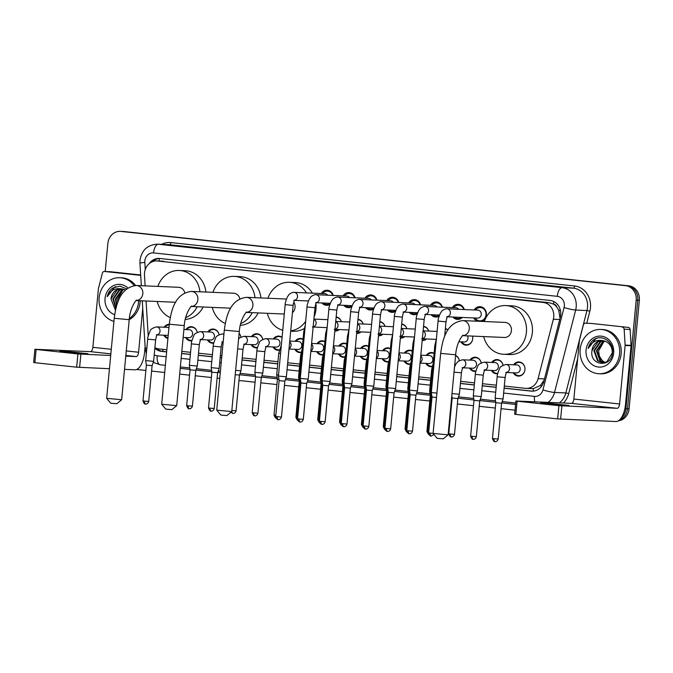 <?xml version="1.0" encoding="UTF-8"?>
<svg xmlns="http://www.w3.org/2000/svg" width="673" height="673" viewBox="0 0 673 673"><rect width="100%" height="100%" fill="white"/><g stroke="black" fill="none" stroke-linecap="round" stroke-linejoin="round"><path stroke-width="1.01" d="M167.913 338.401A7.092 6.343 92.4 0 1 163.758 335.196M191.881 340.799A7.092 6.343 92.4 0 1 190.703 340.866A7.092 6.343 92.4 0 1 185.597 337.543M213.72 343.146A7.092 6.343 92.4 0 1 212.542 343.213A7.092 6.343 92.4 0 1 207.435 339.89M257.406 347.84A7.092 6.343 92.4 0 1 256.228 347.916A7.092 6.343 92.4 0 1 251.122 344.593M279.245 350.196A7.092 6.343 92.4 0 1 278.067 350.263A7.092 6.343 92.4 0 1 272.96 346.94M301.092 352.543A7.092 6.343 92.4 0 1 299.914 352.61A7.092 6.343 92.4 0 1 294.808 349.287M322.931 354.89A7.092 6.343 92.4 0 1 321.753 354.965A7.092 6.343 92.4 0 1 316.647 351.634M344.778 357.237A7.092 6.343 92.4 0 1 343.6 357.313A7.092 6.343 92.4 0 1 338.494 353.99M366.617 359.584A7.092 6.343 92.4 0 1 365.439 359.66A7.092 6.343 92.4 0 1 360.333 356.337M388.456 361.939A7.092 6.343 92.4 0 1 387.278 362.007A7.092 6.343 92.4 0 1 382.171 358.684M410.303 364.286A7.092 6.343 92.4 0 1 409.125 364.354A7.092 6.343 92.4 0 1 404.019 361.031M432.142 366.634A7.092 6.343 92.4 0 1 430.964 366.709A7.092 6.343 92.4 0 1 425.858 363.386M475.828 371.336A7.092 6.343 92.4 0 1 474.65 371.403A7.092 6.343 92.4 0 1 469.544 368.081M497.667 373.683A7.092 6.343 92.4 0 1 496.489 373.751A7.092 6.343 92.4 0 1 491.383 370.428M513.566 364.808A7.092 6.343 92.4 0 1 518.942 361.931A7.092 6.343 92.4 0 1 524.948 369.696A7.092 6.343 92.4 0 1 518.336 376.106A7.092 6.343 92.4 0 1 513.23 372.775M339.217 329.568A7.092 6.343 92.4 0 1 335.045 331.074A7.092 6.343 92.4 0 1 334.826 331.066M361.065 331.915A7.092 6.343 92.4 0 1 356.883 333.429A7.092 6.343 92.4 0 1 356.673 333.413M382.903 334.262A7.092 6.343 92.4 0 1 378.731 335.777A7.092 6.343 92.4 0 1 378.512 335.76M404.751 336.609A7.092 6.343 92.4 0 1 400.57 338.124A7.092 6.343 92.4 0 1 400.351 338.115M426.589 338.965A7.092 6.343 92.4 0 1 422.417 340.471A7.092 6.343 92.4 0 1 422.198 340.462M472.505 336.105A7.092 6.343 92.4 0 1 472.707 338.763A7.092 6.343 92.4 0 1 466.095 345.173A7.092 6.343 92.4 0 1 460.988 341.85M329.871 304.44A7.546 6.747 92.4 0 1 326.472 305.298A7.546 6.747 92.4 0 1 321.862 302.951M351.71 306.787A7.546 6.747 92.4 0 1 348.311 307.645A7.546 6.747 92.4 0 1 343.701 305.306M373.557 309.134A7.546 6.747 92.4 0 1 370.158 309.992A7.546 6.747 92.4 0 1 365.54 307.654M395.396 311.49A7.546 6.747 92.4 0 1 391.997 312.339A7.546 6.747 92.4 0 1 387.387 310.001M417.243 313.837A7.546 6.747 92.4 0 1 413.845 314.695A7.546 6.747 92.4 0 1 409.226 312.348M439.082 316.184A7.546 6.747 92.4 0 1 435.683 317.042A7.546 6.747 92.4 0 1 431.073 314.703M462.317 317.454A7.546 6.747 92.4 0 1 457.522 319.389A7.546 6.747 92.4 0 1 452.912 317.05M474.137 309.967A7.546 6.747 92.4 0 1 480.009 306.661A7.546 6.747 92.4 0 1 486.402 314.922A7.546 6.747 92.4 0 1 481.632 321.408M477.14 321.214A7.546 6.747 92.4 0 1 473.8 317.942M560.029 318.312L558.716 310.203L556.857 307.14A4.433 3.962 -87.6 0 0 553.484 304.061A13.3 5.948 -83.9 0 1 553.829 301.554M504.304 386.058L525.428 388.329A13.3 11.895 -87.6 0 0 526.109 388.38A13.3 11.895 -87.6 0 0 538.106 378.647L553.341 319.229A13.3 11.895 -87.6 0 0 553.744 316.949A13.3 11.895 -87.6 0 0 543.161 302.446L157.591 260.973A13.3 11.895 -87.6 0 0 156.91 260.922A13.3 11.895 -87.6 0 0 144.476 275.257L145.132 285.865M553.484 304.061L553.273 304.036A13.3 11.895 92.4 0 1 556.857 307.14M531.384 388.582L533.353 388.615L540.385 385.494L544.196 380.077M553.273 304.036L549.126 302.699L156.91 260.922M154.908 347.672A13.3 11.895 -87.6 0 0 158.895 348.917L166.837 349.767M181.828 351.382L190.585 352.324M198.518 353.174L212.424 354.671M220.357 355.521L221.88 355.689M242.204 357.868L256.11 359.365M264.043 360.223L277.949 361.712M287.699 362.764L299.796 364.068M309.546 365.111L321.635 366.415M331.385 367.466L343.482 368.762M353.232 369.814L365.321 371.109M375.071 372.161L387.16 373.465M396.91 374.508L409.007 375.812M418.757 376.863L430.846 378.159M460.626 381.364L474.532 382.861M482.465 383.711L496.371 385.208M146.066 300.991L148.237 335.936M491.727 362.461A7.092 6.343 92.4 0 1 497.095 359.584A7.092 6.343 92.4 0 1 503.017 365.212M469.88 360.105A7.092 6.343 92.4 0 1 475.256 357.228A7.092 6.343 92.4 0 1 481.17 362.856A6.646 5.948 -87.6 0 0 475.634 357.691A6.646 5.948 -87.6 0 0 470.764 360.148M455.613 355.428A7.092 6.343 92.4 0 1 459.331 360.509A6.646 5.948 -87.6 0 0 455.579 355.731M426.202 355.411A7.092 6.343 92.4 0 1 431.57 352.534A7.092 6.343 92.4 0 1 434.119 353.258M404.355 353.064A7.092 6.343 92.4 0 1 409.731 350.187A7.092 6.343 92.4 0 1 412.28 350.911M382.516 350.709A7.092 6.343 92.4 0 1 387.884 347.84A7.092 6.343 92.4 0 1 390.433 348.555M360.678 348.362A7.092 6.343 92.4 0 1 366.045 345.485A7.092 6.343 92.4 0 1 368.594 346.208M338.83 346.015A7.092 6.343 92.4 0 1 344.206 343.137A7.092 6.343 92.4 0 1 346.746 343.861M316.991 343.667A7.092 6.343 92.4 0 1 322.359 340.79A7.092 6.343 92.4 0 1 324.908 341.514M295.144 341.32A7.092 6.343 92.4 0 1 300.52 338.443A7.092 6.343 92.4 0 1 303.069 339.158M273.305 338.965A7.092 6.343 92.4 0 1 278.672 336.088A7.092 6.343 92.4 0 1 282.088 337.392M251.466 336.618A7.092 6.343 92.4 0 1 256.834 333.741A7.092 6.343 92.4 0 1 262.748 339.369M239.125 333.362A7.092 6.343 92.4 0 1 240.909 337.022M207.78 331.924A7.092 6.343 92.4 0 1 213.148 329.047A7.092 6.343 92.4 0 1 219.07 334.674A6.646 5.948 -87.6 0 0 213.526 329.501A6.646 5.948 -87.6 0 0 208.664 331.957M185.933 329.568A7.092 6.343 92.4 0 1 191.309 326.699A7.092 6.343 92.4 0 1 197.223 332.327A6.646 5.948 -87.6 0 0 191.687 327.154A6.646 5.948 -87.6 0 0 186.816 329.61M164.094 327.221A7.092 6.343 92.4 0 1 169.243 324.344M445.375 328.693A7.092 6.343 92.4 0 1 448.075 329.795M423.527 326.346A7.092 6.343 92.4 0 1 428.726 331.066M401.688 323.999A7.092 6.343 92.4 0 1 406.887 328.718A6.646 5.948 -87.6 0 0 401.646 324.42L403.363 324.487M379.85 321.652A7.092 6.343 92.4 0 1 385.049 326.371M358.002 319.296A7.092 6.343 92.4 0 1 363.201 324.016M336.164 316.949A7.092 6.343 92.4 0 1 341.362 321.669M452.298 307.62A7.546 6.747 92.4 0 1 458.17 304.314A7.546 6.747 92.4 0 1 464.294 309.546M430.459 305.273A7.546 6.747 92.4 0 1 436.331 301.967A7.546 6.747 92.4 0 1 442.447 307.199M408.612 302.926A7.546 6.747 92.4 0 1 414.484 299.62A7.546 6.747 92.4 0 1 420.608 304.852M386.773 300.57A7.546 6.747 92.4 0 1 392.645 297.264A7.546 6.747 92.4 0 1 398.769 302.505M364.926 298.223A7.546 6.747 92.4 0 1 370.798 294.917A7.546 6.747 92.4 0 1 376.922 300.15M343.087 295.876A7.546 6.747 92.4 0 1 348.959 292.57A7.546 6.747 92.4 0 1 355.083 297.803M321.248 293.529A7.546 6.747 92.4 0 1 327.12 290.223A7.546 6.747 92.4 0 1 333.244 295.455M105.207 271.505L107.865 243.374A13.3 11.895 92.4 0 1 120.265 231.361L121.847 231.428A13.3 11.895 92.4 0 1 122.528 231.478L627.186 285.756A13.3 11.895 92.4 0 1 637.76 300.259L627.505 408.789A13.3 11.895 92.4 0 1 619.337 420.129A13.3 11.895 92.4 0 0 627.505 408.789L637.76 300.259A13.3 11.895 92.4 0 0 627.186 285.756L122.528 231.478A13.3 11.895 92.4 0 0 121.847 231.428L123.437 231.495A13.3 11.895 92.4 0 1 124.118 231.546L628.775 285.823A13.3 11.895 92.4 0 1 639.35 300.326L629.087 408.856A13.3 11.895 92.4 0 1 618.428 420.802M504.102 388.203L531.165 391.114A13.3 11.895 -87.6 0 0 531.847 391.164A13.3 11.895 -87.6 0 0 543.843 381.431L560.306 317.244A13.3 11.895 -87.6 0 0 560.702 314.964A13.3 11.895 -87.6 0 0 550.127 300.461L159.812 258.482A13.3 11.895 -87.6 0 0 159.131 258.432A13.3 11.895 -87.6 0 0 149.137 263.707M120.265 231.361A13.3 11.895 92.4 0 1 120.947 231.411L625.604 285.68A13.3 11.895 92.4 0 1 636.178 300.192L625.915 408.721A13.3 11.895 92.4 0 1 621.112 418.11M515.038 410.168L501.057 408.662M495.328 408.048L479.218 406.315M473.489 405.701L457.371 403.968M451.642 403.346L451.087 403.287M429.803 400.999L415.502 399.459M407.956 398.652L393.663 397.112M386.117 396.304L371.824 394.765M364.278 393.949L349.977 392.418M342.431 391.602L328.138 390.062M320.592 389.255L306.299 387.715M298.753 386.908L284.452 385.368M276.906 384.561L260.796 382.828M255.067 382.205L238.957 380.472M219.726 378.411L217.11 378.125M211.381 377.511L195.271 375.778M189.542 375.164L179.674 374.104M164.692 372.489L151.585 371.075M145.856 370.461L136.669 369.477M154.857 348.219A13.3 11.895 -87.6 0 0 161.427 351.356L166.635 351.912M181.626 353.527L190.383 354.469M198.316 355.319L212.222 356.816M220.155 357.666L221.678 357.834M242.002 360.021L255.908 361.51M263.841 362.368L277.747 363.866M287.497 364.909L299.594 366.213M309.344 367.265L321.433 368.56M331.183 369.612L343.272 370.907M353.031 371.959L365.119 373.263M374.869 374.306L386.958 375.61M396.708 376.653L408.805 377.957M418.556 379.008L430.644 380.304M460.425 383.509L474.33 385.006M482.263 385.856L496.169 387.354M152.527 261.662A13.3 11.895 92.4 0 1 159.922 258.491M166.643 351.811L163.009 351.424A13.3 11.895 92.4 0 1 156.548 348.387M532.637 391.173L504.111 388.102M496.178 387.253L482.272 385.755M474.339 384.906L460.433 383.408M430.653 380.203L418.564 378.907M408.814 377.856L396.717 376.552M386.967 375.509L374.878 374.205M365.128 373.153L353.039 371.858M343.289 370.806L331.192 369.511M321.442 368.459L309.353 367.155M299.603 366.112L287.514 364.808M277.756 363.765L263.85 362.267M255.917 361.409L242.011 359.92M221.686 357.733L220.164 357.565M212.231 356.715L198.325 355.218M190.392 354.368L181.634 353.426M580.143 349.472A22.167 19.82 92.4 0 1 600.804 329.442A22.167 19.82 92.4 0 1 619.572 353.712A22.167 19.82 92.4 0 1 598.911 373.734A22.167 19.82 92.4 0 1 580.143 349.472M600.804 329.442L602.385 329.509A22.167 19.82 92.4 0 1 621.154 353.779A22.167 19.82 92.4 0 1 600.493 373.801L598.911 373.734M591.971 350.768C589.43 366.146 611.715 368.03 612.48 352.871C614.146 342.077 601.898 333.715 593.687 339.781C590.844 341.892 589.018 344.786 588.185 348.463C591.315 342.094 596.169 339.486 602.764 340.631A11.079 9.91 92.4 0 0 602.31 340.605A11.079 9.91 92.4 0 0 591.979 350.616L591.971 350.768A11.079 9.91 92.4 0 1 591.979 350.616L598.238 341.615L602.613 340.622M613.658 353.073A15.513 13.872 92.4 0 1 598.398 367.029A15.513 13.872 92.4 0 1 586.057 350.103A15.513 13.872 92.4 0 1 601.317 336.147A15.513 13.872 92.4 0 1 613.658 353.073M603.866 340.799L600.753 341.716L594.503 350.726L598.112 360.787L602.924 362.806M603.546 340.74L600.131 341.691L593.88 350.692L597.481 360.762L602.604 362.797L606.92 361.805L612.329 352.761C612.161 345.93 608.972 341.884 602.764 340.631M605.111 341.152L603.277 341.825L597.027 350.826L600.627 360.896L604.186 362.713M604.8 341.043L602.646 341.8L596.396 350.801L600.005 360.871L603.866 362.755M605.321 362.461A11.079 9.91 92.4 0 1 599.332 356.034L602.52 360.972L605.145 362.511M599.332 356.034L598.608 350.885L603.925 341.539M596.732 338.334L595.714 338.78L588.185 348.463M548.562 403.884L569.03 405.491L547.511 403.144L540.781 402.816L548.562 403.884M591.231 323.452A2.212 1.985 92.4 0 1 591.458 323.461L628.33 327.423A2.212 1.985 92.4 0 1 630.096 329.459L631.081 345.358A2.212 1.985 92.4 0 1 631.072 345.737L625.545 404.221A17.734 7.925 -83.9 0 1 615.946 421.534L557.656 418.909L558.91 405.676L617.2 408.301A4.433 1.985 96.1 0 0 619.597 403.968L625.124 345.485A2.212 1.985 -87.6 0 0 625.133 345.098L624.149 329.198A2.212 1.985 -87.6 0 0 622.374 327.171M591.458 323.461L628.33 327.423M585.51 323.208A2.212 1.985 -87.6 0 0 583.398 324.815L579.461 340.185A2.212 1.985 -87.6 0 0 579.394 340.572L573.867 399.055A4.433 1.985 96.1 0 1 571.461 403.379L515.897 401.015L517.116 401.184L515.863 414.417L557.656 418.909M515.863 414.417L514.652 414.248L515.897 401.015M517.116 401.184L558.91 405.676M113.922 321.374A22.167 19.82 92.4 0 1 99.141 297.744A22.167 19.82 92.4 0 1 119.802 277.713A22.167 19.82 92.4 0 1 134.154 285.604M138.655 300.68A22.167 19.82 92.4 0 1 138.571 301.984A22.167 19.82 92.4 0 1 129.342 318.556M119.802 277.713L121.392 277.781A22.167 19.82 92.4 0 1 135.601 285.487M140.245 300.747A22.167 19.82 92.4 0 1 140.161 302.051A22.167 19.82 92.4 0 1 129.224 319.7L114.217 318.279L106.654 398.315L121.653 399.728L129.224 319.7C130.049 306.299 137.721 298.223 136.468 300.461M110.969 299.039A11.079 9.91 92.4 0 1 110.986 298.888L115.47 310.261M114.654 314.686A15.513 13.872 92.4 0 1 105.055 298.375A15.513 13.872 92.4 0 1 113.762 285.487A15.513 13.872 92.4 0 1 127.929 288.027M122.865 289.07L119.76 289.987L113.51 298.997L116.025 307.982M122.553 289.011L119.129 289.962L112.879 298.963L115.891 308.486M124.11 289.424L122.276 290.097L116.025 299.098L116.808 305.248M123.798 289.314L121.645 290.071L115.394 299.073L116.564 306.055M121.611 288.894L117.237 289.886L110.986 298.888A11.079 9.91 92.4 0 1 121.317 288.877A11.079 9.91 92.4 0 1 121.763 288.902L125.464 290.013M117.792 302.396L117.607 299.157L122.932 289.811M126.776 288.877L119.853 286.092L112.685 288.052C109.85 290.164 108.017 293.058 107.184 296.734C110.313 290.366 115.176 287.758 121.763 288.902M115.731 286.605L114.713 287.051L107.184 296.734M448.1 434.842L443.271 438.83L438.796 438.476L437.097 438.249L433.101 433.42L448.109 434.834L455.671 354.806L440.664 353.384L433.101 433.412L428.617 432.932L432.016 397.02L431.326 392.502L436.912 393.125M462.738 335.684L504.405 337.467A7.538 6.738 -87.6 0 0 511.43 330.653A7.538 6.738 -87.6 0 0 505.053 322.409L462.889 320.6C446.493 322.51 442.607 339.285 440.664 353.384M484.333 321.517A24.379 21.797 92.4 0 1 505.768 305.576A24.379 21.797 92.4 0 1 526.412 332.269A24.379 21.797 92.4 0 1 503.69 354.292A24.379 21.797 92.4 0 1 483.694 336.576M505.768 305.576L511.716 305.828A24.379 21.797 92.4 0 1 532.36 332.521A24.379 21.797 92.4 0 1 509.638 354.545L503.69 354.292M231.731 411.565L226.902 415.561L222.427 415.207L220.727 414.98L216.731 410.151L231.731 411.565L239.302 331.537L224.294 330.115L216.731 410.143M292.444 312.617A7.538 6.738 -87.6 0 0 295.06 307.384A7.538 6.738 -87.6 0 0 293.79 302.152M267.963 298.248A24.379 21.797 92.4 0 1 289.398 282.307A24.379 21.797 92.4 0 1 306.467 292.898M289.398 282.307L295.346 282.559A24.379 21.797 92.4 0 1 312.415 293.15M315.948 303.691A24.379 21.797 92.4 0 1 315.99 309.252A24.379 21.797 92.4 0 1 314.098 316.941M305.677 321.299A24.379 21.797 92.4 0 1 290.719 330.872M282.761 330.283A24.379 21.797 92.4 0 1 267.324 313.307M304.238 328.517A24.379 21.797 92.4 0 1 293.268 331.276L290.694 331.166M176.696 405.651L171.867 409.638L167.384 409.285L165.684 409.058L161.688 404.229L176.696 405.651L184.259 325.614L169.26 324.201L161.688 404.229M239.849 298.804A7.538 6.738 -87.6 0 0 233.64 293.218L191.477 291.417C175.081 293.319 171.194 310.093 169.26 324.201M212.929 292.334A24.379 21.797 92.4 0 1 234.364 276.384A24.379 21.797 92.4 0 1 254.974 297.693M234.364 276.384L240.311 276.645A24.379 21.797 92.4 0 1 260.931 297.954M252.24 312.667A24.379 21.797 92.4 0 1 240.69 323.612M225.262 323.486A24.379 21.797 92.4 0 1 212.281 307.393M258.188 312.92A24.379 21.797 92.4 0 1 240.269 325.337M121.653 399.728L116.824 403.724L112.349 403.371L110.65 403.135L106.654 398.315M184.806 292.881A7.538 6.738 -87.6 0 0 178.597 287.295L136.442 285.495C120.046 287.405 116.16 304.171 114.217 318.279M157.886 286.412A24.379 21.797 92.4 0 1 179.321 270.47A24.379 21.797 92.4 0 1 199.94 291.779M179.321 270.47L185.268 270.723A24.379 21.797 92.4 0 1 205.888 292.032M197.197 306.745A24.379 21.797 92.4 0 1 185.647 317.69M170.219 317.563A24.379 21.797 92.4 0 1 157.246 301.47M203.145 306.997A24.379 21.797 92.4 0 1 185.226 319.423M475.163 318.001A6.646 5.948 -87.6 0 0 479.799 320.861A6.646 5.948 -87.6 0 0 485.999 314.855A6.646 5.948 -87.6 0 0 480.371 307.578A6.646 5.948 -87.6 0 0 475.508 310.026M447.52 316.815L477.536 318.102A3.988 3.567 -87.6 0 0 481.254 314.501A3.988 3.567 -87.6 0 0 477.88 310.127L447.023 308.814A3.988 3.567 -87.6 0 0 446.998 308.806L446.998 308.806C446.67 308.226 441.942 310.203 441.589 311.456L440.394 313.189C438.653 317.336 437.879 319.969 438.081 321.071L431.326 392.502M436.491 397.499L432.016 397.02M463.832 309.53A6.646 5.948 -87.6 0 0 458.532 305.222A6.646 5.948 -87.6 0 0 453.661 307.679M458.7 309.311A3.988 3.567 -87.6 0 0 456.033 307.78L425.159 306.459A3.988 3.567 -87.6 0 0 425.159 306.459A3.988 3.567 -87.6 0 1 428.558 310.825A3.988 3.567 -87.6 0 1 425.782 314.333M409.377 433.723A2.885 1.287 -83.9 0 1 409.335 433.715A2.885 1.287 -83.9 0 1 408.36 430.796L412.515 431.124L415.906 395.211L417.428 390.904L409.487 390.155L416.234 318.724L424.183 319.473C424.823 315.99 425.403 314.215 425.933 314.156L424.848 314.434M415.906 395.211L410.168 394.672L409.487 390.155M454.553 317.118A6.646 5.948 -87.6 0 0 457.96 318.514A6.646 5.948 -87.6 0 0 461.476 317.412M441.993 307.182A6.646 5.948 -87.6 0 0 436.684 302.875A6.646 5.948 -87.6 0 0 431.822 305.332M436.853 306.964A3.988 3.567 -87.6 0 0 434.194 305.433L403.32 304.112A3.988 3.567 -87.6 0 0 403.32 304.112A3.988 3.567 -87.6 0 1 406.711 308.478A3.988 3.567 -87.6 0 1 403.935 311.986M387.53 431.368A2.885 1.287 -83.9 0 1 387.497 431.368A2.885 1.287 -83.9 0 1 386.512 428.449L390.668 428.777L394.067 392.864L395.589 388.557L387.64 387.808L394.395 316.377L402.336 317.126C402.984 313.643 403.564 311.868 404.094 311.809L403.009 312.087M394.067 392.864L388.329 392.317L387.64 387.808M432.705 314.771A6.646 5.948 -87.6 0 0 436.121 316.167A6.646 5.948 -87.6 0 0 439.435 315.208M420.145 304.835A6.646 5.948 -87.6 0 0 414.846 300.528A6.646 5.948 -87.6 0 0 409.975 302.985M415.014 304.608A3.988 3.567 -87.6 0 0 412.347 303.086L381.498 301.765A3.988 3.567 -87.6 0 0 381.473 301.765L381.473 301.765C381.145 301.176 376.417 303.153 376.064 304.406L374.861 306.139C373.128 310.287 372.354 312.92 372.556 314.03L365.801 385.452L373.742 386.209L372.219 390.517L368.064 390.189L366.491 389.97L365.801 385.452M410.867 312.423A6.646 5.948 -87.6 0 0 414.274 313.811A6.646 5.948 -87.6 0 0 417.588 312.861M398.307 302.48A6.646 5.948 -87.6 0 0 392.998 298.181A6.646 5.948 -87.6 0 0 388.136 300.629M393.167 302.261A3.988 3.567 -87.6 0 0 390.508 300.73L359.634 299.418A3.988 3.567 -87.6 0 0 359.634 299.418C359.298 298.829 354.578 300.806 354.225 302.059L353.022 303.792C351.281 307.94 350.515 310.573 350.709 311.683L343.962 383.105L351.903 383.854L350.381 388.161L346.225 387.841L344.643 387.623L343.962 383.105M389.028 310.076A6.646 5.948 -87.6 0 0 392.435 311.464A6.646 5.948 -87.6 0 0 395.749 310.505M376.459 300.133A6.646 5.948 -87.6 0 0 371.16 295.826A6.646 5.948 -87.6 0 0 366.297 298.282M371.328 299.914A3.988 3.567 -87.6 0 0 368.669 298.383L337.796 297.062A3.988 3.567 -87.6 0 0 337.796 297.062A3.988 3.567 -87.6 0 1 341.186 301.437A3.988 3.567 -87.6 0 1 338.41 304.936M325.143 421.727C324.277 424.823 321.517 424.394 322.182 424.335L321.972 424.318A2.885 1.287 -83.9 0 1 321.972 424.318A2.885 1.287 -83.9 0 1 320.987 421.399L325.143 421.727L328.542 385.814L330.056 381.507L322.115 380.758L328.87 309.328L336.811 310.085C337.451 306.594 338.039 304.819 338.569 304.76L337.484 305.037M328.542 385.814L322.804 385.276L322.115 380.758M367.18 307.721A6.646 5.948 -87.6 0 0 370.596 309.117A6.646 5.948 -87.6 0 0 373.91 308.158M354.621 297.786A6.646 5.948 -87.6 0 0 349.321 293.478A6.646 5.948 -87.6 0 0 344.45 295.935M349.489 297.567A3.988 3.567 -87.6 0 0 346.822 296.036L315.965 294.715A3.988 3.567 -87.6 0 0 315.948 294.715L315.948 294.715C315.612 294.135 310.892 296.112 310.539 297.357L309.336 299.09C307.603 303.245 306.829 305.87 307.023 306.981L300.276 378.411L308.217 379.16L306.695 383.467L302.539 383.139L300.957 382.92L300.276 378.411M345.342 305.374A6.646 5.948 -87.6 0 0 348.749 306.77A6.646 5.948 -87.6 0 0 352.063 305.811M332.782 295.439A6.646 5.948 -87.6 0 0 327.473 291.131A6.646 5.948 -87.6 0 0 322.611 293.588M327.642 295.22A3.988 3.567 -87.6 0 0 324.983 293.689L294.126 292.368A3.988 3.567 -87.6 0 0 294.109 292.368L294.109 292.368C293.773 291.779 289.054 293.764 288.7 295.01L287.497 296.743C285.756 300.898 284.99 303.523 285.184 304.633L278.429 376.056L286.378 376.813L284.856 381.12L280.7 380.792L279.118 380.573L278.429 376.056M323.503 303.027A6.646 5.948 -87.6 0 0 326.91 304.415A6.646 5.948 -87.6 0 0 330.224 303.464M472.707 338.738L472.707 338.738A6.646 5.948 -87.6 0 1 466.515 344.744L468.324 344.82M472.74 337.981A6.646 5.948 -87.6 0 0 472.488 336.096M458.776 341.749L464.244 341.985A3.988 3.567 -87.6 0 0 467.962 338.384A3.988 3.567 -87.6 0 0 467.457 335.886M431.385 391.913L430.476 391.762L434.859 345.392L436.373 339.15M431.915 396.397L431.166 396.271L430.476 391.762M461.871 341.884A6.646 5.948 -87.6 0 0 466.515 344.744M447.957 329.98A6.646 5.948 -87.6 0 0 445.333 329.114L447.049 329.19M445.408 333.194A3.988 3.567 -87.6 0 0 444.996 332.698M409.537 389.558L408.637 389.406L413.02 343.045L414.526 336.794M410.076 394.05L409.327 393.924L408.637 389.406M428.701 331.066A6.646 5.948 -87.6 0 0 423.494 326.767L425.201 326.842M423.561 330.847A3.988 3.567 -87.6 0 0 423.149 330.342M387.698 387.211L386.798 387.059L391.181 340.689L392.687 334.447M388.237 391.694L387.48 391.577L386.798 387.059M422.24 339.991A6.646 5.948 -87.6 0 0 422.829 340.05A6.646 5.948 -87.6 0 0 426.346 338.948M401.722 328.5A3.988 3.567 -87.6 0 0 401.31 327.995M365.86 384.863L364.951 384.712L369.334 338.342L370.84 332.1M366.39 389.347L365.641 389.23L364.951 384.712M400.401 337.644A6.646 5.948 -87.6 0 0 400.99 337.695A6.646 5.948 -87.6 0 0 404.498 336.601M385.015 326.363A6.646 5.948 -87.6 0 0 379.808 322.064L381.524 322.14M379.883 326.144A3.988 3.567 -87.6 0 0 379.471 325.648M344.012 382.516L343.112 382.365L347.495 335.995L349.001 329.753M344.551 387L343.794 386.882L343.112 382.365M378.554 335.289A6.646 5.948 -87.6 0 0 379.143 335.347A6.646 5.948 -87.6 0 0 382.659 334.254M363.176 324.016A6.646 5.948 -87.6 0 0 357.969 319.717L359.676 319.793M358.036 323.797A3.988 3.567 -87.6 0 0 357.624 323.301M322.174 380.161L321.265 380.009L325.648 333.648L327.162 327.398M322.704 384.653L321.955 384.527L321.265 380.009M356.715 332.942A6.646 5.948 -87.6 0 0 357.304 333A6.646 5.948 -87.6 0 0 360.821 331.907M341.329 321.669A6.646 5.948 -87.6 0 0 336.121 317.37L337.838 317.446M336.197 321.45A3.988 3.567 -87.6 0 0 335.785 320.945M300.326 377.814L299.426 377.662L303.809 331.293L305.315 325.051M300.865 382.298L300.116 382.18L299.426 377.662M334.876 330.594A6.646 5.948 -87.6 0 0 335.457 330.653A6.646 5.948 -87.6 0 0 338.973 329.551M514.113 372.817A6.646 5.948 -87.6 0 0 518.748 375.677A6.646 5.948 -87.6 0 0 524.948 369.67A6.646 5.948 -87.6 0 0 524.948 369.662M524.982 368.905A6.646 5.948 -87.6 0 0 519.32 362.394A6.646 5.948 -87.6 0 0 514.45 364.842M506.618 372.497L516.485 372.918A3.988 3.567 -87.6 0 0 520.204 369.317A3.988 3.567 -87.6 0 0 516.822 364.943L506.096 364.488A3.988 3.567 -87.6 0 0 506.096 364.488L506.113 364.488A3.988 3.567 -87.6 0 1 509.495 368.854A3.988 3.567 -87.6 0 1 506.719 372.362M495.05 441.631A2.885 1.287 -83.9 0 1 495.008 441.623A2.885 1.287 -83.9 0 1 494.032 438.703L498.188 439.032L501.57 403.253L503.093 398.946L495.143 398.197L497.17 376.754C496.977 375.669 497.742 373.052 499.467 368.897C499.652 367.063 501.856 365.59 506.079 364.488M501.57 403.253L495.833 402.706L495.143 398.197M67.561 352.156L88.028 353.754L66.509 351.415L59.788 351.087L67.561 352.156M110.237 271.724A2.212 1.985 92.4 0 1 110.465 271.732L104.517 271.48L140.699 275.366M110.465 271.732L140.674 274.979M145.107 346.553L144.544 352.492A17.734 7.925 -83.9 0 1 134.945 369.805L124.53 369.359M109.447 368.711L76.655 367.18L77.908 353.948L110.7 355.479M104.517 271.48A2.212 1.985 -87.6 0 0 102.397 273.087L98.46 288.456A2.212 1.985 -87.6 0 0 98.393 288.843L92.866 347.318A4.433 1.985 96.1 0 1 90.468 351.651L34.903 349.287L36.115 349.455L34.861 362.688L76.655 367.18M34.861 362.688L33.65 362.52L34.903 349.287M36.115 349.455L77.908 353.948M125.775 356.126L136.198 356.572A4.433 1.985 96.1 0 0 138.596 352.24L142.743 308.394M503 365.212A6.646 5.948 -87.6 0 0 497.473 360.038A6.646 5.948 -87.6 0 0 492.611 362.495M484.779 370.15L494.638 370.571A3.988 3.567 -87.6 0 0 498.357 366.962A3.988 3.567 -87.6 0 0 494.983 362.596L484.257 362.141A3.988 3.567 -87.6 0 0 484.257 362.141A3.988 3.567 -87.6 0 1 487.647 366.507A3.988 3.567 -87.6 0 1 484.871 370.007M473.203 439.276A2.885 1.287 -83.9 0 1 473.169 439.276A2.885 1.287 -83.9 0 1 472.185 436.356L476.341 436.684L479.731 400.906L481.245 396.599L473.304 395.842L475.331 374.407C475.13 373.322 475.895 370.705 477.628 366.541C477.813 364.716 480.017 363.243 484.24 362.141L484.274 362.141M479.731 400.906L473.994 400.359L473.304 395.842M492.266 370.47A6.646 5.948 -87.6 0 0 496.91 373.33A6.646 5.948 -87.6 0 0 497.759 373.296M462.931 367.795L472.799 368.224A3.988 3.567 -87.6 0 0 476.518 364.615A3.988 3.567 -87.6 0 0 473.136 360.248L462.435 359.786A3.988 3.567 -87.6 0 0 462.41 359.786L462.435 359.786A3.988 3.567 -87.6 0 1 465.809 364.16A3.988 3.567 -87.6 0 1 463.032 367.66M451.364 436.928A2.885 1.287 -83.9 0 1 451.322 436.928A2.885 1.287 -83.9 0 1 450.346 434.009L454.502 434.337L457.884 398.551L459.407 394.243L452.004 393.596M457.884 398.551L452.147 398.012L451.802 395.732M470.427 368.114A6.646 5.948 -87.6 0 0 475.062 370.983A6.646 5.948 -87.6 0 0 475.92 370.949M430.527 391.299L429.618 391.148L431.645 369.704L433.151 363.462M431.09 395.791L430.308 395.665L429.618 391.148M434.093 353.544A6.646 5.948 -87.6 0 0 431.948 352.997A6.646 5.948 -87.6 0 0 427.086 355.445M420.053 363.134L429.113 363.521A3.988 3.567 -87.6 0 0 432.832 359.92A3.988 3.567 -87.6 0 0 429.458 355.546L420.802 355.176M408.679 388.952L407.779 388.801L409.807 367.357L411.312 361.115M409.251 393.436L408.461 393.318L407.779 388.801M426.741 363.42A6.646 5.948 -87.6 0 0 431.385 366.28A6.646 5.948 -87.6 0 0 432.234 366.247M412.246 351.197A6.646 5.948 -87.6 0 0 410.109 350.641A6.646 5.948 -87.6 0 0 405.239 353.098M398.214 360.787L407.274 361.174A3.988 3.567 -87.6 0 0 410.993 357.565A3.988 3.567 -87.6 0 0 407.611 353.199L398.963 352.829M386.84 386.596L385.932 386.445L387.959 365.01L389.474 358.759M387.404 391.089L386.622 390.963L385.932 386.445M404.902 361.073A6.646 5.948 -87.6 0 0 409.537 363.933A6.646 5.948 -87.6 0 0 410.395 363.9M390.407 348.841A6.646 5.948 -87.6 0 0 388.262 348.294A6.646 5.948 -87.6 0 0 383.4 350.751M376.367 358.44L385.427 358.827A3.988 3.567 -87.6 0 0 389.145 355.218A3.988 3.567 -87.6 0 0 385.772 350.852L377.124 350.482M364.993 384.249L364.093 384.098L366.12 362.654L367.626 356.412M365.565 388.742L364.783 388.615L364.093 384.098M383.055 358.726A6.646 5.948 -87.6 0 0 387.698 361.586A6.646 5.948 -87.6 0 0 388.548 361.552M368.568 346.494A6.646 5.948 -87.6 0 0 366.423 345.947A6.646 5.948 -87.6 0 0 361.561 348.404M354.528 356.084L363.588 356.471A3.988 3.567 -87.6 0 0 367.307 352.871A3.988 3.567 -87.6 0 0 363.933 348.505L355.277 348.134M343.154 381.902L342.254 381.751L344.282 360.307L345.787 354.065M343.726 386.395L342.936 386.268L342.254 381.751M361.216 356.37A6.646 5.948 -87.6 0 0 365.851 359.231A6.646 5.948 -87.6 0 0 366.709 359.205M346.721 344.147A6.646 5.948 -87.6 0 0 344.584 343.6A6.646 5.948 -87.6 0 0 339.714 346.048M332.681 353.737L341.749 354.124A3.988 3.567 -87.6 0 0 345.468 350.524A3.988 3.567 -87.6 0 0 342.086 346.158L333.438 345.787M321.315 379.555L320.407 379.404L322.434 357.96L323.94 351.718M321.879 384.047L321.097 383.921L320.407 379.404M339.377 354.023A6.646 5.948 -87.6 0 0 344.012 356.883A6.646 5.948 -87.6 0 0 344.87 356.85M324.882 341.8A6.646 5.948 -87.6 0 0 322.737 341.253A6.646 5.948 -87.6 0 0 317.875 343.701M310.842 351.39L319.902 351.777A3.988 3.567 -87.6 0 0 323.62 348.177A3.988 3.567 -87.6 0 0 320.247 343.802L311.591 343.432M299.468 377.2L298.568 377.057L300.595 355.613L302.101 349.371M300.04 381.692L299.249 381.566L298.568 377.057M317.53 351.676A6.646 5.948 -87.6 0 0 322.174 354.536A6.646 5.948 -87.6 0 0 323.023 354.503M303.035 339.444A6.646 5.948 -87.6 0 0 300.898 338.898A6.646 5.948 -87.6 0 0 296.027 341.354M289.003 349.043L298.063 349.43A3.988 3.567 -87.6 0 0 301.782 345.821A3.988 3.567 -87.6 0 0 298.4 341.455L289.752 341.085M278.538 374.962L276.729 374.701L278.748 353.266L281.381 344.845M278.942 379.429L277.411 379.219L276.729 374.701M295.691 349.329A6.646 5.948 -87.6 0 0 300.326 352.189A6.646 5.948 -87.6 0 0 301.184 352.156M282.063 337.627A6.646 5.948 -87.6 0 0 279.051 336.55A6.646 5.948 -87.6 0 0 274.189 339.007M266.357 346.654L276.216 347.083A3.988 3.567 -87.6 0 0 279.943 343.474A3.988 3.567 -87.6 0 0 276.561 339.108L265.835 338.645A3.988 3.567 -87.6 0 0 265.835 338.645L265.852 338.645A3.988 3.567 -87.6 0 1 269.234 343.02A3.988 3.567 -87.6 0 1 266.449 346.519M254.781 415.788A2.885 1.287 -83.9 0 1 254.747 415.788A2.885 1.287 -83.9 0 1 253.763 412.869L257.927 413.188L261.309 377.41L262.823 373.103L254.882 372.354L256.909 350.911C256.707 349.834 257.473 347.218 259.206 343.053C259.391 341.219 261.595 339.756 265.818 338.645M261.309 377.41L255.572 376.872L254.882 372.354M273.844 346.974A6.646 5.948 -87.6 0 0 278.487 349.834A6.646 5.948 -87.6 0 0 279.337 349.809M262.739 339.377A6.646 5.948 -87.6 0 0 257.212 334.203A6.646 5.948 -87.6 0 0 252.35 336.66M244.509 344.307L254.377 344.727A3.988 3.567 -87.6 0 0 258.096 341.127A3.988 3.567 -87.6 0 0 254.722 336.761L243.988 336.298A3.988 3.567 -87.6 0 0 243.988 336.298A3.988 3.567 -87.6 0 1 247.386 340.664A3.988 3.567 -87.6 0 1 244.61 344.172M232.942 413.441A2.885 1.287 -83.9 0 1 232.908 413.441A2.885 1.287 -83.9 0 1 231.924 410.513L236.08 410.841L239.462 375.063L240.984 370.756L235.634 370.343M239.462 375.063L235.214 374.726M252.005 344.626A6.646 5.948 -87.6 0 0 256.64 347.487A6.646 5.948 -87.6 0 0 257.498 347.453M240.9 337.03A6.646 5.948 -87.6 0 0 239.108 333.556M211.103 411.094A2.885 1.287 -83.9 0 1 211.061 411.085A2.885 1.287 -83.9 0 1 210.085 408.166L214.241 408.494L217.623 372.716L219.146 368.409L211.196 367.66L213.223 346.216C213.03 345.131 213.795 342.515 215.52 338.359C215.705 336.525 217.909 335.053 222.132 333.951L222.166 333.951A3.988 3.567 -87.6 0 0 222.149 333.951M217.623 372.716L211.886 372.169L211.196 367.66M200.832 339.613L210.691 340.033A3.988 3.567 -87.6 0 0 214.409 336.424A3.988 3.567 -87.6 0 0 211.036 332.058L200.327 331.604A3.988 3.567 -87.6 0 0 200.31 331.604L200.327 331.604A3.988 3.567 -87.6 0 1 203.7 335.97A3.988 3.567 -87.6 0 1 200.924 339.478M192.394 406.147C191.527 409.243 188.777 408.805 189.433 408.755L189.222 408.738A2.885 1.287 -83.9 0 1 189.222 408.738A2.885 1.287 -83.9 0 1 188.238 405.819L192.394 406.147L195.784 370.369L197.298 366.062L189.357 365.304L191.384 343.869C191.182 342.784 191.948 340.168 193.681 336.012C193.866 334.178 196.07 332.706 200.293 331.604M195.784 370.369L190.047 369.822L189.357 365.304M208.319 339.932A6.646 5.948 -87.6 0 0 212.962 342.793A6.646 5.948 -87.6 0 0 213.812 342.759M183.14 337.442L188.852 337.686A3.988 3.567 -87.6 0 0 192.571 334.077A3.988 3.567 -87.6 0 0 189.189 329.711L183.897 329.484M186.48 337.585A6.646 5.948 -87.6 0 0 191.115 340.445A6.646 5.948 -87.6 0 0 191.973 340.412M169.201 324.815A6.646 5.948 -87.6 0 0 164.978 327.263M168.915 327.844A3.988 3.567 -87.6 0 0 167.35 327.364L156.624 326.901A3.988 3.567 -87.6 0 0 156.624 326.901A3.988 3.567 -87.6 0 1 160.023 331.267A3.988 3.567 -87.6 0 1 157.238 334.775M145.578 404.044A2.885 1.287 -83.9 0 1 145.536 404.044A2.885 1.287 -83.9 0 1 144.56 401.125L148.716 401.445L152.098 365.666L153.612 361.359L145.671 360.61L147.698 339.167C147.496 338.09 148.262 335.465 149.995 331.309C150.18 329.476 152.384 328.012 156.607 326.901L156.641 326.901M152.098 365.666L146.361 365.128L145.671 360.61M164.641 335.23A6.646 5.948 -87.6 0 0 167.964 337.871M157.146 334.91L167.013 335.331A3.988 3.567 -87.6 0 0 168.216 335.154M559.726 319.498L553.341 319.229M533.285 391.131A13.3 5.948 -83.9 0 1 533.353 388.615M540.385 385.494A13.3 1.371 14.4 0 0 541.832 385.898M162.858 351.407A13.3 5.948 -83.9 0 1 162.883 349.346M558.716 310.203A13.3 1.371 14.4 0 0 560.491 310.707M159.064 261.015A13.3 5.948 -83.9 0 1 159.467 258.516M549.126 302.699L543.161 302.446M544.491 378.916L538.106 378.647M163.547 261.233L157.591 260.973M124.118 231.546L120.947 231.411M628.775 285.823L625.604 285.68M639.35 300.326L636.178 300.192M629.087 408.856L625.915 408.721M503.648 393.057L534.488 396.38A8.867 7.925 -87.6 0 0 542.943 389.919L564.075 307.519A8.867 7.925 -87.6 0 0 564.344 305.996A8.867 7.925 -87.6 0 0 557.286 296.33L153.562 252.905A8.867 7.925 -87.6 0 0 144.846 260.88A8.867 7.925 -87.6 0 0 144.821 262.428L145.259 269.494M153.562 252.905A8.867 3.962 96.1 0 1 158.365 244.257L562.09 287.674A17.734 15.858 92.4 0 1 576.189 307.014A17.734 15.858 92.4 0 1 575.659 310.051L586.965 310.539A17.734 15.858 -87.6 0 0 587.495 307.502A17.734 15.858 -87.6 0 0 573.396 288.153L169.672 244.736A17.734 15.858 -87.6 0 0 168.755 244.669L157.457 244.19A17.734 15.858 92.4 0 1 158.365 244.257L169.672 244.736A2.212 0.993 -83.9 0 0 170.866 242.574L574.591 285.991A2.212 0.993 -83.9 0 1 573.396 288.153L562.09 287.674A8.867 3.962 96.1 0 0 557.286 296.33M157.457 244.19C147.555 244.762 141.725 250.112 139.984 260.215L139.942 263.143A8.867 0.463 -3.5 0 1 144.821 262.428M574.591 285.991A19.946 17.835 92.4 0 1 590.457 307.754A19.946 17.835 92.4 0 1 589.859 311.17L586.763 323.259M577.678 358.675L568.727 393.57A19.946 17.835 92.4 0 1 563.427 403.034M515.577 404.431L501.679 402.934M495.774 402.303L479.841 400.586M473.927 399.955L457.993 398.239M452.088 397.6L451.625 397.55M430.24 395.253L416.419 393.764M408.402 392.906L394.571 391.417M386.563 390.559L372.733 389.07M364.716 388.203L350.894 386.723M342.877 385.856L329.047 384.367M321.029 383.509L307.208 382.02M299.191 381.162L285.369 379.673M277.352 378.806L261.418 377.099M255.504 376.459L239.58 374.752M220.273 372.674L217.732 372.396M211.827 371.765L195.893 370.049M189.979 369.418L180.221 368.367M161.587 244.366A19.946 17.835 92.4 0 1 170.866 242.574M564.075 307.519A8.867 0.917 14.4 0 0 575.659 310.051L554.527 392.46L565.833 392.939L586.965 310.539L589.859 311.17M542.943 389.919A8.867 0.917 14.4 0 0 554.527 392.46A17.734 15.858 92.4 0 1 548.083 402.378M559.389 402.866A17.734 15.858 -87.6 0 0 565.833 392.939L568.727 393.57M515.711 403.009L502.167 401.554L515.711 403.018M495.547 400.847L480.329 399.207L495.547 400.847M473.708 398.492L458.481 396.86L473.708 398.5M430.022 393.798L416.907 392.384L430.022 393.798M408.183 391.45L395.059 390.037L408.183 391.45M386.336 389.103L373.221 387.69L386.336 389.103M364.497 386.748L351.382 385.343L364.497 386.756M342.658 384.401L329.534 382.987L342.658 384.409M307.696 380.649L320.811 382.054L307.696 380.64M298.972 379.707L285.848 378.293L298.972 379.707M277.125 377.351L261.906 375.719L277.125 377.36M255.286 375.004L240.059 373.372L255.286 375.012M220.408 371.252L218.22 371.016L220.408 371.26M211.6 370.31L196.381 368.669L211.6 370.31M189.761 367.963L180.356 366.945L189.761 367.963M165.365 365.338L160.317 364.791A8.867 3.962 96.1 0 1 160.199 364.783L165.365 365.338M154.235 354.806A8.867 7.925 -87.6 0 0 157.179 355.798L166.181 356.766M181.163 358.381L189.921 359.323M197.854 360.173L211.768 361.67M219.701 362.52L221.215 362.688M241.54 364.875L255.446 366.364M263.387 367.222L277.293 368.72M287.043 369.763L299.132 371.067M308.882 372.11L320.979 373.414M330.729 374.466L342.818 375.761M352.568 376.813L364.657 378.108M374.407 379.16L386.504 380.464M396.254 381.507L408.343 382.811M418.093 383.862L430.182 385.158M459.962 388.363L473.868 389.86M481.801 390.71L495.715 392.208M142.272 300.831L145.225 348.387A8.867 0.463 -3.5 0 1 146.865 348.017M157.179 355.798A8.867 3.962 96.1 0 0 160.199 364.783L153.267 362.352M534.488 396.38A8.867 3.962 96.1 0 0 534.808 401.815M532.528 391.173L531.165 391.114M163.009 351.424L161.427 351.356M571.461 403.379L617.2 408.301M573.867 399.055L619.597 403.968M631.072 345.737L625.124 345.485M561.871 405.928L560.617 419.17M625.133 345.098L631.081 345.358M630.096 329.459L624.149 329.198M462.763 335.659A7.538 6.738 -87.6 0 0 469.274 328.853A7.538 6.738 -87.6 0 0 463.276 320.634A7.538 6.738 -87.6 0 0 462.889 320.6M246.394 312.39A7.538 6.738 -87.6 0 0 252.897 305.584A7.538 6.738 -87.6 0 0 246.907 297.365A7.538 6.738 -87.6 0 0 246.52 297.331C230.124 299.241 226.237 316.016 224.294 330.115M191.359 306.476A7.538 6.738 -87.6 0 0 197.862 299.662A7.538 6.738 -87.6 0 0 191.864 291.443A7.538 6.738 -87.6 0 0 191.477 291.417M136.316 300.553A7.538 6.738 -87.6 0 0 142.819 293.748A7.538 6.738 -87.6 0 0 136.829 285.529A7.538 6.738 -87.6 0 0 136.442 285.495M431.216 436.07A2.885 1.287 -83.9 0 1 431.183 436.062A2.885 1.287 -83.9 0 1 430.198 433.143M447.621 316.68A3.988 3.567 -87.6 0 0 450.397 313.181A3.988 3.567 -87.6 0 0 447.023 308.814L446.99 308.806M446.695 316.781L447.781 316.503C447.251 316.571 446.662 318.337 446.022 321.829L438.081 321.071M408.36 430.796L406.778 430.577L410.168 394.672M386.512 428.449L384.931 428.23L388.329 392.317M365.691 429.021A2.885 1.287 -83.9 0 1 365.649 429.021L365.868 429.038C365.203 429.088 367.963 429.525 368.829 426.421L363.092 425.883L366.491 389.97M363.092 425.883C364.783 430.636 366.171 428.524 365.649 429.021A2.885 1.287 -83.9 0 1 364.673 426.102M382.096 309.639A3.988 3.567 -87.6 0 0 384.872 306.131A3.988 3.567 -87.6 0 0 381.498 301.765L381.465 301.765M381.17 309.74L382.256 309.454C381.726 309.521 381.137 311.296 380.497 314.779L372.556 314.03M343.844 426.674A2.885 1.287 -83.9 0 1 343.81 426.674L344.021 426.682C343.365 426.741 346.124 427.17 346.99 424.074L341.253 423.536L344.643 387.623M341.253 423.536C342.944 428.289 344.332 426.177 343.81 426.674A2.885 1.287 -83.9 0 1 342.826 423.746M360.248 307.283A3.988 3.567 -87.6 0 0 363.033 303.784A3.988 3.567 -87.6 0 0 359.651 299.418L359.651 299.418M359.323 307.384L360.408 307.107C359.878 307.174 359.298 308.941 358.65 312.432L350.709 311.683M320.987 421.399L319.406 421.189L322.804 385.276M300.166 421.971A2.885 1.287 -83.9 0 1 300.124 421.971L300.343 421.988C299.678 422.038 302.438 422.476 303.304 419.38L297.567 418.833L300.957 382.92M297.567 418.833C299.258 423.595 300.646 421.483 300.124 421.971A2.885 1.287 -83.9 0 1 299.149 419.052M316.571 302.589A3.988 3.567 -87.6 0 0 319.347 299.081A3.988 3.567 -87.6 0 0 315.965 294.715L315.931 294.715M315.637 302.69L316.722 302.413C316.201 302.471 315.612 304.246 314.972 307.729L307.023 306.981M278.319 419.624A2.885 1.287 -83.9 0 1 278.286 419.624L278.496 419.641C277.84 419.691 280.591 420.129 281.457 417.033L275.72 416.486L279.118 380.573M275.72 416.486C277.419 421.239 278.799 419.128 278.286 419.624A2.885 1.287 -83.9 0 1 277.301 416.705M294.724 300.242A3.988 3.567 -87.6 0 0 297.508 296.734A3.988 3.567 -87.6 0 0 294.126 292.368L294.093 292.368M293.798 300.343L294.883 300.065C294.353 300.124 293.773 301.899 293.125 305.382L285.184 304.633M445.778 333.901A3.988 3.567 -87.6 0 0 444.929 333.379M435.768 345.543L434.859 345.392M428.676 432.327L427.767 432.184L431.166 396.271M422.56 338.645A3.988 3.567 -87.6 0 0 425.344 335.146A3.988 3.567 -87.6 0 0 423.09 331.032M413.92 343.196L413.02 343.045M406.837 429.98L405.928 429.837L409.327 393.924M400.721 336.298A3.988 3.567 -87.6 0 0 403.497 332.799A3.988 3.567 -87.6 0 0 401.243 328.685M392.081 340.841L391.181 340.689M384.99 427.624L384.09 427.49L387.48 391.577M378.882 333.951A3.988 3.567 -87.6 0 0 381.658 330.443A3.988 3.567 -87.6 0 0 379.404 326.338M370.243 338.494L369.334 338.342M363.151 425.277L362.242 425.143L365.641 389.23M357.035 331.604A3.988 3.567 -87.6 0 0 359.811 328.096A3.988 3.567 -87.6 0 0 357.565 323.982M348.395 336.147L347.495 335.995M341.304 422.93L340.403 422.787L343.794 386.874M335.196 329.257A3.988 3.567 -87.6 0 0 337.972 325.749A3.988 3.567 -87.6 0 0 335.718 321.635M326.556 333.8L325.648 333.648M319.465 420.583L318.565 420.44L321.955 384.527M313.349 326.901A3.988 3.567 -87.6 0 0 316.133 323.402A3.988 3.567 -87.6 0 0 313.879 319.288M304.709 331.444L303.809 331.293M297.626 418.236L296.717 418.093L300.116 382.18M505.785 372.463L506.87 372.186C506.332 372.278 505.743 374.053 505.12 377.503L497.17 376.754M494.032 438.703L492.451 438.493L495.833 402.706M90.468 351.651L110.852 353.847M125.843 355.453L136.198 356.572M92.866 347.318L111.281 349.304M126.272 350.919L138.596 352.24M80.869 354.2L79.616 367.441M483.946 370.108L485.031 369.83C484.493 369.923 483.904 371.698 483.273 375.155L475.331 374.407M472.185 436.356L470.612 436.138L473.994 400.359M462.107 367.761L463.192 367.483C462.645 367.576 462.065 369.351 461.434 372.808L454.031 372.161M450.346 434.009L448.765 433.791L452.147 398.012M432.546 369.856L431.645 369.704M427.826 431.578L426.926 431.443L430.308 395.665M420.095 362.671A3.988 3.567 -87.6 0 0 422.122 359.458A3.988 3.567 -87.6 0 0 420.743 355.882M410.707 367.508L409.807 367.357M405.987 429.231L405.079 429.096L408.461 393.318M398.256 360.324A3.988 3.567 -87.6 0 0 400.284 357.111A3.988 3.567 -87.6 0 0 398.896 353.535M388.868 365.161L387.959 365.01M384.14 426.884L383.24 426.741L386.622 390.963M376.409 357.969A3.988 3.567 -87.6 0 0 378.445 354.764A3.988 3.567 -87.6 0 0 377.057 351.18M367.021 362.806L366.12 362.654M362.301 424.537L361.401 424.394L364.783 388.615M354.57 355.622A3.988 3.567 -87.6 0 0 356.597 352.416A3.988 3.567 -87.6 0 0 355.209 348.833M345.182 360.459L344.282 360.307M340.462 422.19L339.554 422.047L342.936 386.268M332.731 353.275A3.988 3.567 -87.6 0 0 334.759 350.061A3.988 3.567 -87.6 0 0 333.371 346.486M323.343 358.112L322.434 357.96M318.615 419.834L317.715 419.7L321.097 383.921M310.884 350.927A3.988 3.567 -87.6 0 0 312.911 347.714A3.988 3.567 -87.6 0 0 311.532 344.139M301.496 355.765L300.595 355.613M296.776 417.487L295.868 417.344L299.249 381.566M275.837 415.241L274.029 414.997L277.411 379.219M275.72 417.024A2.885 1.287 -83.9 0 1 275.61 415.216M289.045 348.572A3.988 3.567 -87.6 0 0 291.072 345.367A3.988 3.567 -87.6 0 0 289.684 341.791M280.565 353.518L278.748 353.266M265.524 346.62L266.609 346.343C266.071 346.435 265.482 348.21 264.851 351.668L256.909 350.911M253.763 412.869L252.19 412.65L255.572 376.872M243.685 344.273L244.77 343.996C244.223 344.088 243.643 345.863 243.012 349.312L237.653 348.908M223.873 334.523A3.988 3.567 -87.6 0 0 222.166 333.951L223.924 334.027M221.838 341.926L222.923 341.648C222.384 341.741 221.796 343.516 221.173 346.965L213.223 346.216M222.771 341.825A3.988 3.567 -87.6 0 0 223.2 341.682M210.085 408.166L208.504 407.956L211.886 372.169M199.999 339.571L201.084 339.293C200.546 339.394 199.957 341.161 199.326 344.618L191.384 343.869M188.238 405.819L186.665 405.6L190.047 369.822M156.313 334.876L157.398 334.599C156.859 334.691 156.271 336.466 155.64 339.915L147.698 339.167M144.56 401.125L142.979 400.906L146.361 365.128M532.065 388.641L526.109 388.38M145.225 348.387L146.327 353.661M139.942 263.143L141.338 285.705M585.401 323.2L591.348 323.452M455.671 354.806C456.496 341.404 464.168 333.337 462.915 335.575M239.302 331.537C240.126 318.136 247.799 310.06 246.545 312.306M286.429 299.039L246.52 297.331M284.292 314.039L246.36 312.415M184.259 325.614C185.092 312.222 192.756 304.146 191.502 306.383M230.696 308.175L191.325 306.493M175.661 302.261L136.282 300.579M434.035 434.548L431.183 436.062C431.696 435.574 430.308 437.686 428.617 432.932M480.371 307.578L483.155 307.696M479.799 320.861L482.591 320.979M446.022 321.829L444.634 336.508M412.515 431.124C411.649 434.22 408.89 433.791 409.554 433.732L409.335 433.715C409.857 433.227 408.469 435.338 406.778 430.577M458.532 305.222L461.316 305.349M425.176 306.459L425.143 306.459C424.823 305.879 420.103 307.855 419.75 309.1L418.547 310.842C416.814 314.989 416.04 317.614 416.234 318.724M457.96 318.514L460.753 318.632M439.494 315.057L425.681 314.468M424.183 319.473L417.428 390.904M390.668 428.777C389.802 431.873 387.051 431.435 387.707 431.385L387.497 431.368C388.01 430.88 386.622 432.983 384.931 428.23M436.684 302.875L439.477 302.993M403.337 304.112L403.304 304.112C402.984 303.531 398.265 305.508 397.903 306.753L396.708 308.486C394.967 312.642 394.201 315.267 394.395 316.377M436.121 316.167L438.905 316.285M417.647 312.709L403.842 312.121M402.336 317.126L395.589 388.557M414.846 300.528L417.63 300.646M414.274 313.811L417.067 313.929M395.808 310.362L381.995 309.773M380.497 314.779L373.742 386.209M368.829 426.421L372.219 390.517M392.998 298.181L395.791 298.299M392.435 311.464L395.219 311.582M373.969 308.015L360.156 307.426M358.65 312.432L351.903 383.854M346.99 424.074L350.381 388.161M371.16 295.826L373.952 295.952M337.812 297.062L337.779 297.062C337.459 296.482 332.731 298.459 332.378 299.712L331.183 301.445C329.442 305.592 328.668 308.226 328.87 309.328M370.596 309.117L373.38 309.235M352.122 305.668L338.309 305.071M336.811 310.085L330.056 381.507M319.406 421.189C321.097 425.942 322.485 423.83 321.972 424.318M349.321 293.478L352.105 293.596M348.749 306.77L351.542 306.888M330.283 303.313L316.47 302.724M314.972 307.729L308.217 379.16M303.304 419.38L306.695 383.467M327.473 291.131L330.266 291.249M326.91 304.415L329.694 304.541M308.436 300.966L294.631 300.377M293.125 305.382L286.378 376.813M281.457 417.033L284.856 381.12M446.115 333.228L444.946 333.177M427.767 432.184L429.197 434.951M437.097 331.427L423.107 330.822M421.635 338.746L422.72 338.469L422.333 338.982M436.272 339.377L422.467 338.788M405.928 429.837L407.358 432.604M415.258 329.072L401.268 328.474M399.796 336.399L400.881 336.121L400.494 336.635M422.829 340.05L424.638 340.126M414.433 337.03L400.62 336.433M384.09 427.49L385.511 430.257M393.419 326.725L379.421 326.127M377.948 334.052L379.034 333.774L378.655 334.288M400.99 337.695L402.791 337.779M392.595 334.674L378.781 334.086M362.242 425.143L363.672 427.902M371.572 324.378L357.582 323.78M356.11 331.705L357.195 331.427L356.808 331.94M379.143 335.347L380.952 335.423M370.747 332.327L356.934 331.739M340.403 422.787L341.834 425.555M349.733 322.031L335.743 321.433M334.262 329.349L335.356 329.072L334.969 329.585M357.304 333L359.113 333.076M348.908 329.98L335.095 329.391M318.565 420.44L319.986 423.208M327.886 319.675L313.896 319.078M312.423 327.002L313.509 326.725L313.122 327.238M335.457 330.653L337.266 330.729M327.061 327.633L313.256 327.036M296.717 418.093L298.147 420.861M498.188 439.032C497.322 442.127 494.562 441.698 495.227 441.639L495.008 441.623C495.53 441.135 494.142 443.246 492.451 438.493M519.32 362.394L521.129 362.469M518.748 375.677L520.557 375.753M505.12 377.503L503.093 398.946M104.399 271.471L110.347 271.724M476.341 436.684C475.475 439.78 472.724 439.343 473.38 439.292L473.169 439.276C473.683 438.788 472.303 440.899 470.612 436.138M497.473 360.038L499.282 360.122M496.91 373.33L497.742 373.364M483.273 375.155L481.245 396.599M454.502 434.337C453.636 437.433 450.876 436.996 451.541 436.945L451.322 436.928C451.844 436.432 450.456 438.544 448.765 433.791M475.634 357.691L477.443 357.767M475.062 370.983L475.904 371.016M454.502 367.122L455.781 364.194L458.263 361.208L462.401 359.786M461.434 372.808L459.407 394.243M426.926 431.443L428.348 434.211M431.948 352.997L433.757 353.073M431.385 366.28L432.217 366.314M405.079 429.096L406.509 431.856M410.109 350.641L411.918 350.726M409.537 363.933L410.379 363.967M383.24 426.741L384.67 429.509M388.262 348.294L390.071 348.37M387.698 361.586L388.531 361.62M361.401 424.394L362.823 427.162M366.423 345.947L368.232 346.023M365.851 359.231L366.692 359.273M339.554 422.047L340.984 424.814M344.584 343.6L346.385 343.676M344.012 356.883L344.854 356.917M317.715 419.7L319.145 422.467M322.737 341.253L324.546 341.329M322.174 354.536L323.006 354.57M295.868 417.344L297.298 420.112M300.898 338.898L302.707 338.982M300.326 352.189L301.168 352.223M274.029 414.997C275.72 419.75 277.108 417.647 276.586 418.135M257.927 413.188C257.061 416.293 254.301 415.855 254.966 415.805L254.747 415.788C255.269 415.291 253.881 417.403 252.19 412.65M279.051 336.55L280.86 336.626M278.487 349.834L279.32 349.876M264.851 351.668L262.823 373.103M236.08 410.841C235.214 413.937 232.454 413.508 233.119 413.449L230.881 412.271M257.212 334.203L259.021 334.279M238.604 338.914L239.849 337.711L244.013 336.298M256.64 347.487L257.481 347.529M243.012 349.312L240.984 370.756M214.241 408.494C213.375 411.59 210.615 411.161 211.28 411.102L211.061 411.085C211.583 410.597 210.195 412.709 208.504 407.956M223.175 341.977L222.67 341.96M221.173 346.965L219.146 368.409M213.526 329.501L215.335 329.585M212.962 342.793L213.795 342.826M199.326 344.618L197.298 366.062M186.665 405.6C188.356 410.362 189.736 408.25 189.222 408.738M191.687 327.154L193.496 327.229M191.115 340.445L191.956 340.479M148.716 401.445C147.85 404.54 145.09 404.111 145.755 404.052L145.536 404.044C146.058 403.548 144.67 405.659 142.979 400.906M155.64 339.915L153.612 361.359"/></g></svg>
